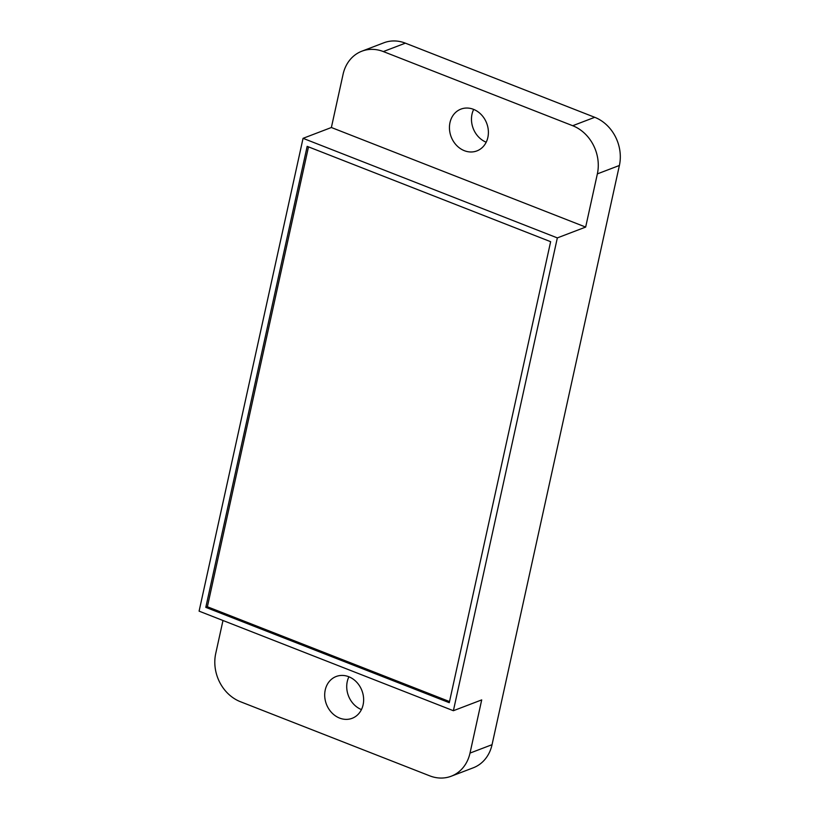 <?xml version="1.0" encoding="UTF-8"?>
<svg xmlns="http://www.w3.org/2000/svg" width="819" height="819" viewBox="0 0 819 819"><rect width="100%" height="100%" fill="white"/><g stroke="black" fill="none" stroke-linecap="round" stroke-linejoin="round"><path stroke-width="1.23" d="M572.696 125.716L383.333 51.566A38.35 32.596 -110.9 0 0 361.855 51.198A38.35 32.596 -110.9 0 0 343.069 74.314L331.378 127.508L585.667 227.078L597.358 173.884A38.35 32.596 -110.9 0 0 572.696 125.716L594.727 117.301A38.35 32.596 69.1 0 1 619.389 165.479L492.045 744.686A38.35 32.596 69.1 0 1 473.259 767.802L451.228 776.217A38.35 32.596 -110.9 0 0 470.014 753.091L481.705 699.897L453.388 710.718L557.34 237.899L303.061 138.329L199.099 611.148L453.388 710.718M594.727 117.301L405.364 43.151A38.35 32.596 69.1 0 0 383.886 42.783L361.855 51.198M486.189 142.209A22.369 19.011 69.1 0 1 472.01 114.189A22.369 19.011 69.1 0 1 473.669 109.408M361.445 709.592A22.369 19.011 69.1 0 1 347.256 681.572A22.369 19.011 69.1 0 1 348.925 676.791M585.667 227.078L557.34 237.899M222.983 620.505L215.725 653.521A38.35 32.596 -110.9 0 0 240.387 701.699L429.75 775.849A38.35 32.596 -110.9 0 0 451.228 776.217M331.378 127.508L303.061 138.329M487.858 137.428A22.369 19.011 69.1 0 1 476.893 150.911A22.369 19.011 69.1 0 1 456.49 145.311A22.369 19.011 69.1 0 1 449.979 122.594A22.369 19.011 69.1 0 1 460.933 109.111A22.369 19.011 69.1 0 1 481.347 114.711A22.369 19.011 69.1 0 1 487.858 137.428M307.166 146.355L205.804 607.36L449.273 702.692L550.634 241.687L307.166 146.355M363.104 704.811A22.369 19.011 69.1 0 1 352.15 718.304A22.369 19.011 69.1 0 1 331.736 712.704A22.369 19.011 69.1 0 1 325.235 689.987A22.369 19.011 69.1 0 1 336.189 676.494A22.369 19.011 69.1 0 1 356.593 682.094A22.369 19.011 69.1 0 1 363.104 704.811M308.497 146.877L207.381 606.756L449.518 701.566M205.804 607.36L207.381 606.756M597.358 173.884L619.389 165.479M470.014 753.091L492.045 744.686M383.333 51.566L405.364 43.151"/></g></svg>
